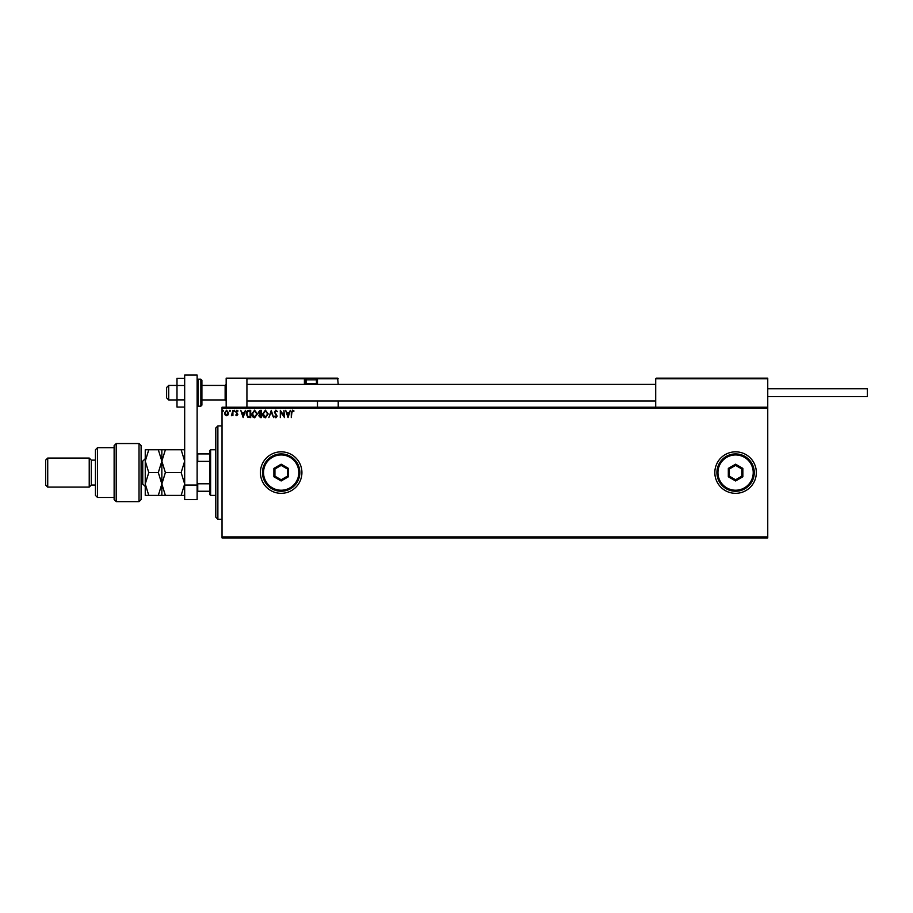 <?xml version="1.0" encoding="UTF-8"?>
<svg xmlns="http://www.w3.org/2000/svg" width="913" height="913" viewBox="0 0 913 913"><rect width="100%" height="100%" fill="white"/><g stroke="black" fill="none" stroke-linecap="round" stroke-linejoin="round"><path stroke-width="1.37" d="M714.833 472.58A20.748 20.748 0 0 0 735.593 493.328A20.748 20.748 0 0 0 756.341 472.58A20.748 20.748 0 0 0 735.593 451.832A20.748 20.748 0 0 0 714.833 472.58M260.41 472.58A20.748 20.748 0 0 0 281.158 493.328A20.748 20.748 0 0 0 301.918 472.58A20.748 20.748 0 0 0 281.158 451.832A20.748 20.748 0 0 0 260.41 472.58M767.753 537.94L222.03 537.94L222.03 536.901L767.753 536.901L767.753 537.94M767.753 408.259L222.03 408.259L222.03 407.221L767.753 407.221L767.753 536.901M228.09 414.856L226.584 415.735L225.077 414.856L224.541 412.973L226.584 410.234L228.638 412.973L228.09 414.856M232.918 410.336L232.918 415.643L232.359 414.856L231.388 415.735L232.918 410.336M236.787 415.735L235.714 414.981L237.3 414.365L235.714 411.774L236.889 410.234L238.042 410.953L236.273 411.74L237.848 414.342L236.787 415.735M249.009 410.336L250.698 410.336L250.698 417.595L247.88 417.332L246.236 413.874C246.145 411.774 247.081 410.599 249.009 410.336M261.506 410.336L261.506 417.595L260.479 417.595L258.801 415.792L259.486 414.251L258.333 412.391L260.057 410.336L261.506 410.336M271.275 410.336L273.603 417.595L271.229 412.083L268.856 417.595L271.275 410.336M283.943 410.336L284.502 417.595L280.873 412.174L280.314 417.595L280.314 410.336L283.943 415.735L283.943 410.336M291.852 412.767L291.293 417.595L291.293 412.687L292.628 410.142L293.997 410.987L293.712 411.546L292.628 410.884L291.852 412.767M222.03 408.259L222.03 536.901M288.04 417.595L285.621 410.336L286.967 412.665L289.01 412.665L290.368 410.336L288.04 417.595M275.886 410.142L277.518 411.729L275.931 410.884L274.916 412.117L277.141 416.088L275.852 417.777L274.448 416.556L274.881 416.1L275.852 417.036L276.582 416.111L274.357 412.105L275.886 410.142M268.205 413.931L265.443 417.777C263.526 417.332 262.579 416.066 262.624 413.966L265.409 410.142L268.205 413.931M257.409 413.931L254.647 417.777C252.73 417.332 251.783 416.066 251.817 413.966L254.601 410.142L257.409 413.931M243.166 417.595L240.735 410.336L242.093 412.665L244.136 412.665L245.483 410.336L243.166 417.595M234.687 410.839L234.219 411.443L233.762 410.839L234.219 410.234L234.687 410.839M230.407 410.839L229.939 411.443L229.471 410.839L229.939 410.234L230.407 410.839M223.423 410.839L222.955 411.443L222.487 410.839L222.955 410.234L223.423 410.839M287.207 413.406L287.994 415.837L288.77 413.406L287.207 413.406M263.184 413.966L265.421 417.036L267.646 413.931L265.421 410.884L263.184 413.966M260.365 416.853L260.947 414.525L259.36 415.78L260.365 416.853M260.662 413.772L260.947 411.078L260.308 411.078L258.893 412.391L260.662 413.772M252.376 413.966L254.624 417.036L256.85 413.931L254.624 410.884L252.376 413.966M250.139 416.853L250.139 411.078L248.051 411.261L246.795 413.874L248.165 416.648L250.139 416.853M242.333 413.406L243.12 415.837L243.897 413.406L242.333 413.406M225.1 412.961L226.584 415.084L228.079 412.961L226.584 410.884L225.1 412.961M226.173 407.221L226.173 378.165L246.921 378.165L246.921 407.221M656.321 378.165L655.705 378.792L656.321 378.165L767.125 378.165L767.753 378.792L767.753 378.165L747.005 378.165M166.623 397.806L166.623 387.511L168.7 385.434L168.7 399.951L176.996 399.951M201.899 399.951L225.134 399.951L225.134 385.434L226.173 384.396M767.125 378.165L767.753 378.792L655.705 378.792L655.705 407.221M767.753 378.792L767.753 407.221M314.357 378.165L337.605 378.165L338.221 384.396M338.221 400.99L338.221 407.221M317.473 378.792A0.628 0.628 0 0 0 316.857 378.165L316.857 378.792L317.473 378.792L316.857 378.165L337.605 378.165L338.221 378.792L317.473 378.792L317.473 384.396L316.857 378.792L316.069 378.792M317.473 400.99L317.473 407.221M248.382 378.165L246.921 378.165M247.549 378.165L246.921 378.792L247.549 378.165L307.727 378.165A1.655 1.655 0 0 0 306.06 379.831L306.06 383.688L316.434 383.688L316.434 379.831L306.06 379.831M308.56 378.165L254.601 378.165M306.426 378.792L305.022 378.792L305.022 383.768L306.14 383.768M304.406 378.165A0.628 0.628 0 0 1 305.022 378.792A0.628 0.628 0 0 0 304.406 378.165L304.406 378.792L246.921 378.792M305.65 384.396A0.628 0.628 0 0 1 305.022 383.768L304.406 383.768A1.244 1.244 0 0 0 304.565 384.396M306.768 384.396L306.06 383.688M315.727 384.396L316.434 383.688M307.727 378.165L314.78 378.165A1.655 1.655 0 0 1 316.434 379.831M247.959 378.165L255.012 378.165M767.753 388.755L867.35 388.755L867.35 396.641L767.753 396.641M184.677 407.072L176.996 407.072L176.996 385.503L184.677 385.503M176.996 399.883L184.677 399.883M176.996 385.503L176.996 378.313L184.677 378.313M184.677 499.559L184.677 375.06L197.128 375.06L197.128 499.559L184.677 499.559M184.677 485.031L197.128 485.031M201.899 380.242L201.899 405.144L200.86 406.182L200.86 379.203L201.899 380.242M217.876 519.269L215.799 517.192L215.799 427.969L217.876 425.892L217.876 519.269L222.03 519.269M210.618 495.405L209.579 494.367L209.579 450.794L210.618 449.755L210.618 495.405L215.799 495.405M209.579 461.362L197.744 461.362L197.128 462.617M197.128 482.543L197.744 483.799L197.744 491.251L197.128 491.251M209.579 483.799L197.744 483.799M197.128 453.909L197.744 453.909L197.744 461.362M209.579 453.909L197.744 453.909M209.579 491.251L197.744 491.251M139.027 443.535L141.104 445.601L141.104 499.559L139.027 501.636L139.027 443.535L116.202 443.535L116.202 501.636L139.027 501.636M97.52 497.482L95.454 495.405L95.454 449.755L97.52 447.678L97.52 497.482L114.125 497.482M95.454 485.031L91.3 485.031L91.3 460.129L89.223 458.052L89.223 487.108L47.727 487.108L47.727 458.052L89.223 458.052M47.727 487.108L45.65 485.031L45.65 460.129L47.727 458.052M116.202 501.636L114.125 499.559L114.125 445.601L116.202 443.535M148.785 449.755L145.247 461.168L148.785 472.58L145.247 483.993L148.785 495.405L145.247 495.405L145.247 449.755L158.314 449.755L161.852 461.168L165.379 449.755L181.139 449.755L184.677 461.168L181.139 472.58L184.677 483.993L181.139 495.405L184.677 495.405M161.852 495.405L161.852 483.993L158.314 495.405L165.379 495.405L161.852 483.993L165.379 472.58L161.852 461.168L161.852 449.755L158.314 449.755M165.379 472.58L181.139 472.58M165.379 449.755L161.852 449.755M184.677 449.755L181.139 449.755M165.379 495.405L181.139 495.405M161.852 483.993L161.852 461.168L158.314 472.58L161.852 483.993M148.785 472.58L158.314 472.58M148.785 495.405L158.314 495.405M298.802 472.58A17.632 17.632 0 0 0 281.158 454.948A17.632 17.632 0 0 0 263.526 472.58A17.632 17.632 0 0 0 281.158 490.224A17.632 17.632 0 0 0 298.802 472.58M262.488 472.58A18.671 18.671 0 0 1 281.158 453.909A18.671 18.671 0 0 1 299.841 472.58A18.671 18.671 0 0 1 281.158 491.251A18.671 18.671 0 0 1 262.488 472.58M273.9 476.769L273.9 468.392L281.158 464.192L288.428 468.392L288.428 476.769L281.158 480.968L273.9 476.769L274.939 476.175L281.158 479.77L287.39 476.175L287.39 468.985L281.158 465.39L274.939 468.985L274.939 476.175M281.158 480.968L281.158 479.77M287.39 476.175L288.428 476.769M287.39 468.985L288.428 468.392M281.158 465.39L281.158 464.192M273.9 468.392L274.939 468.985M753.225 472.58A17.632 17.632 0 0 0 735.593 454.948A17.632 17.632 0 0 0 717.949 472.58A17.632 17.632 0 0 0 735.593 490.224A17.632 17.632 0 0 0 753.225 472.58M716.91 472.58A18.671 18.671 0 0 1 735.593 453.909A18.671 18.671 0 0 1 754.264 472.58A18.671 18.671 0 0 1 735.593 491.251A18.671 18.671 0 0 1 716.91 472.58M728.323 476.769L728.323 468.392L735.593 464.192L742.851 468.392L742.851 476.769L735.593 480.968L728.323 476.769L729.361 476.175L735.593 479.77L741.813 476.175L741.813 468.985L735.593 465.39L729.361 468.985L729.361 476.175M735.593 480.968L735.593 479.77M741.813 476.175L742.851 476.769M741.813 468.985L742.851 468.392M735.593 465.39L735.593 464.192M728.323 468.392L729.361 468.985M304.406 383.768L304.406 378.792L305.022 378.792M316.355 383.768L316.857 384.396M197.128 380.242L198.167 379.203L198.167 406.182L200.86 406.182M141.104 483.993L142.759 483.993L142.759 461.168L145.247 458.68M166.623 397.885L168.7 399.951M225.134 399.951L226.173 400.99M655.705 400.99L246.921 400.99M655.705 384.396L246.921 384.396M168.7 385.434L176.996 385.434M201.899 385.434L225.134 385.434M198.167 379.203L200.86 379.203M198.167 406.182L197.128 405.144M217.876 425.892L222.03 425.892M210.618 449.755L215.799 449.755M91.3 460.129L95.454 460.129M97.52 447.678L114.125 447.678M91.3 485.031L89.223 487.108M142.759 483.993L145.247 486.481M141.104 461.168L142.759 461.168"/></g></svg>
